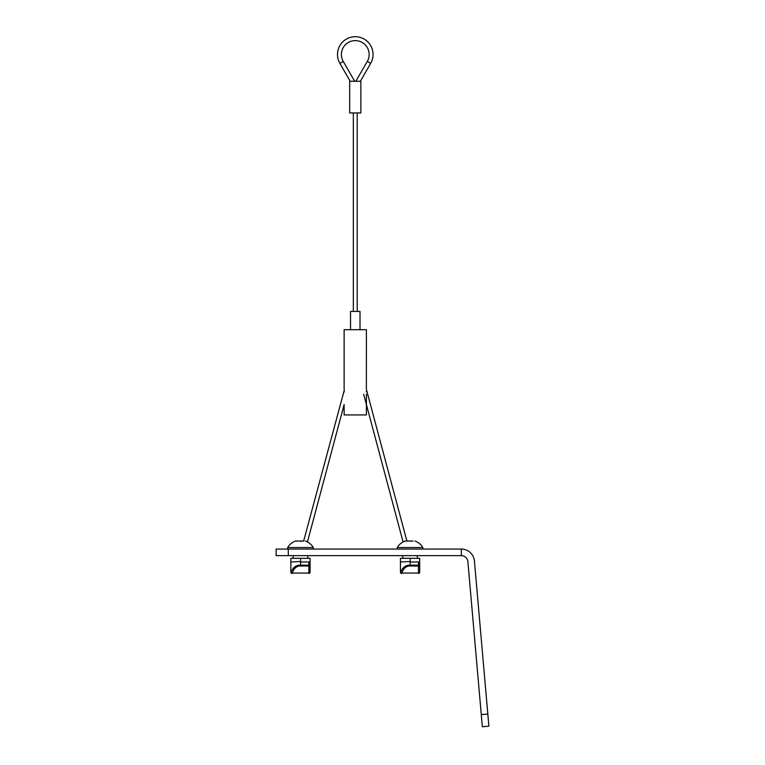 <?xml version="1.0" encoding="UTF-8"?>
<svg xmlns="http://www.w3.org/2000/svg" width="765" height="765" viewBox="0 0 765 765"><rect width="100%" height="100%" fill="white"/><g stroke="black" fill="none" stroke-linecap="round" stroke-linejoin="round"><path stroke-width="1.15" d="M288.29 555.639L276.117 555.639L276.117 549.069L461.333 549.069L461.333 555.639L288.29 555.639L288.29 549.069M487.821 714.041L488.883 726.176L482.332 726.75L481.271 714.615L487.821 714.041L474.434 561.07A13.148 13.148 0 0 0 461.333 549.069M482.332 726.75L488.883 726.176M461.333 555.639A6.579 6.579 0 0 1 467.884 561.644L481.271 714.615M344.279 390.169L303.648 541.046M366.406 394.243L366.406 414.936L344.126 414.936L344.126 404.599L307.444 541.945M406.884 541.046L366.512 389.854M403.088 541.945L363.643 394.233M344.126 389.366L344.126 329.696L366.406 329.696L366.378 389.528M344.393 391.804C344.107 394.941 344.107 394.941 344.393 391.804C344.107 388.658 344.107 388.658 344.393 391.804M366.139 391.804C366.435 394.941 366.435 394.941 366.139 391.804C366.435 388.658 366.435 388.658 366.139 391.804M350.523 329.696L350.523 311.432L360.019 311.432L360.019 329.696M350.207 81.281L339.87 63.38A17.777 17.777 0 0 1 355.266 36.71A17.777 17.777 0 0 1 370.662 63.38L360.334 81.281M354.702 81.281L343.246 61.429A13.885 13.885 0 0 1 355.266 40.612A13.885 13.885 0 0 1 367.296 61.429L355.83 81.281M349.672 81.281L360.87 81.281L360.87 112.943L349.672 112.943L349.672 81.281M357.217 112.943L357.217 311.432M353.325 112.943L353.325 311.432M293.167 555.639L293.167 558.335M307.769 555.639L307.769 558.335M303.428 541.037L295.615 541.027A14.602 14.602 0 0 0 287.697 547.53L287.697 549.069M287.697 547.53L313.248 547.53L313.248 549.069M305.331 541.027A14.602 14.602 0 0 1 313.248 547.53M300.473 541.304L302.395 541.037M296.438 541.142L296.973 541.075M402.763 555.639L402.763 558.335M417.365 555.639L417.365 558.335M413.024 541.037L405.211 541.027A14.602 14.602 0 0 0 397.293 547.53L397.293 549.069M397.293 547.53L422.844 547.53L422.844 549.069M414.926 541.027A14.602 14.602 0 0 1 422.844 547.53M410.48 541.218L411.991 541.037M406.033 541.142L406.569 541.075M300.597 565.995C296.715 565.851 293.942 568.204 292.287 573.052L308.869 573.052L308.869 565.995A1.214 0.832 0 0 0 310.093 565.163L308.869 565.163L308.869 565.995L300.597 565.995L300.597 565.163C296.16 565.019 292.995 567.372 291.102 572.22L290.853 572.22A1.214 1.214 0 0 0 292.067 573.434A1.214 1.214 0 0 1 290.853 572.22L290.853 558.335L310.093 558.335L310.093 572.22A1.214 0.832 180 0 1 308.869 573.052L292.287 573.052A1.214 0.822 -167.8 0 1 291.102 572.22A1.214 1.186 90 0 0 292.287 573.434L292.287 573.434M310.093 561.988L300.961 561.988A0.488 0.488 0 0 0 300.597 561.52L290.853 561.988M308.869 573.434A1.214 1.214 0 0 0 310.093 572.22M410.193 565.995C406.311 565.851 403.538 568.204 401.883 573.052L418.465 573.052L418.465 565.995A1.214 0.832 0 0 0 419.689 565.163L418.465 565.163L418.465 565.995L410.193 565.995L410.193 565.163C405.756 565.019 402.591 567.372 400.697 572.22L400.449 572.22A1.214 1.214 0 0 0 401.663 573.434A1.214 1.214 0 0 1 400.449 572.22L400.449 558.335L419.689 558.335L419.689 572.22A1.214 0.832 180 0 1 418.465 573.052L401.883 573.052A1.214 0.822 -167.8 0 1 400.697 572.22A1.214 1.186 90 0 0 401.883 573.434L401.883 573.434M419.689 561.988L410.556 561.988A0.488 0.488 0 0 0 410.193 561.52L400.449 561.988M418.465 573.434A1.214 1.214 0 0 0 419.689 572.22M339.87 63.38L343.246 61.429M370.662 63.38L367.296 61.429M308.869 561.988L308.869 565.163L300.597 565.163L300.597 558.335M418.465 561.988L418.465 565.163L410.193 565.163L410.193 558.335"/></g></svg>
